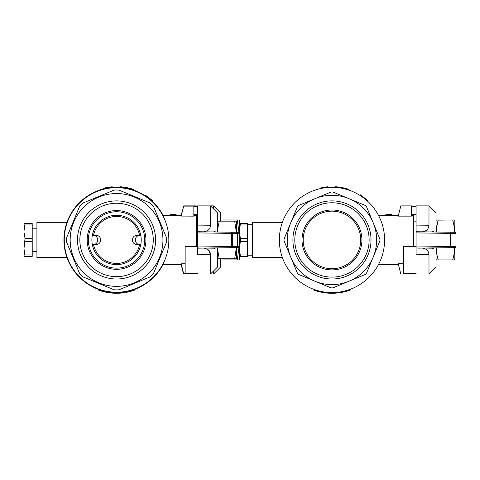 <?xml version="1.0" encoding="UTF-8"?>
<svg xmlns="http://www.w3.org/2000/svg" width="480" height="480" viewBox="0 0 480 480"><rect width="100%" height="100%" fill="white"/><g stroke="black" fill="none" stroke-linecap="round" stroke-linejoin="round"><path stroke-width="0.72" d="M217.566 247.878L217.566 266.964L210.522 274.008L213.576 274.008L220.62 266.964L220.62 258.744M220.62 221.154L220.62 212.934L213.576 205.884L213.576 208.938M237.534 246.468L239.412 246.444M239.412 233.454L237.534 233.43M239.412 247.602L236.358 247.644M239.058 219.984L239.412 220.596L239.412 232.278L236.358 232.254L239.412 232.296L239.412 259.302L239.058 259.914M213.576 274.008L213.576 270.96M220.62 259.302L220.98 259.914M222.762 259.914C220.416 259.914 220.416 259.914 222.762 259.914L237.276 259.914L238.956 247.608M222.762 219.984C220.416 219.984 220.416 219.984 222.762 219.984C220.416 219.984 220.416 219.984 222.762 219.984L237.276 219.984C239.616 219.984 239.616 219.984 237.276 219.984L238.95 232.29M237.276 259.914C239.616 259.914 239.616 259.914 237.276 259.914C239.616 259.914 239.616 259.914 237.276 259.914M25.008 223.506L24 231.174L24 223.506L32.22 223.506L32.22 256.392L24 256.392L24 248.718L25.008 256.392M32.22 238.494L25.008 238.494L24 248.718M32.22 241.404L25.008 241.404M24 231.174L24 247.62M24 232.278L25.008 238.494M32.22 224.958L25.008 224.958M32.22 254.94L25.008 254.94M66.972 222.33L36.918 222.33L36.918 257.568L66.972 257.568M65.31 251.898L64.746 249.162M64.62 248.424L63.948 238.872M64.716 230.916L65.094 228.978M195.954 206.502L195.954 205.884L183.738 205.884L180.954 216.084L193.842 216.144L193.842 206.124L183.69 206.124L181.182 216.144M195.954 273.39L195.954 274.008L183.45 273.786L180.954 263.814L185.148 263.754M176.094 215.28L176.094 214.344L172.692 214.26L172.692 215.442L170.238 215.64L170.238 214.356L172.164 214.23L170.238 214.356M133.284 190.056L133.446 189.372L133.446 190.116M133.284 189.318L133.2 190.032M112.236 187.506L112.236 186.798L111.378 186.876L110.928 186.924L110.928 187.632M111.378 186.876L111.378 187.584M110.928 186.924L110.436 186.978L110.436 187.686M110.436 186.978L109.74 187.062L109.74 187.77M109.74 187.062L108.882 187.176L108.882 187.89M108.882 187.176L107.82 187.344L107.82 188.058M107.82 187.344L106.998 187.488L106.998 188.562M106.998 187.488L106.386 187.602L106.386 188.082M106.386 187.602L105.936 188.172M105.936 187.692L105.648 188.232M105.648 187.752L105.57 188.25M111.99 186.822L111.99 187.524M112.152 186.804L112.152 187.512M111.702 186.846L111.702 187.554M145.044 195.708L145.044 194.874L152.574 200.628L152.574 201.588M133.2 189.288L132.876 189.18L132.876 189.924M132.876 189.18L132.138 188.952L132.138 189.69M132.138 188.952L130.992 188.616L130.992 189.348M130.992 188.616L129.768 188.286L129.768 188.772M129.768 188.286L128.868 188.064L128.868 188.55M128.868 188.064L128.13 187.896L128.13 188.376M128.13 187.896L127.554 187.77L127.554 188.25M127.554 187.77L127.146 187.686L127.146 188.166M127.146 187.686L126.576 187.572L126.576 188.052M126.576 187.572L125.838 187.44L125.838 187.914M125.838 187.44L124.86 187.272L124.86 187.752M124.86 187.272L123.792 187.116L123.792 187.59M123.792 187.116L122.16 186.918L122.16 187.392M122.16 186.918L120.93 186.804L120.93 187.272M120.93 186.804L120.114 186.744L120.114 187.212M120.114 186.744L119.868 187.2M104.43 291.396L104.43 291.876L105.336 292.08L105.336 291.6M104.43 291.876A53.328 53.328 0 0 1 103.53 291.66L103.53 291.174M105.336 292.08L105.558 291.648M105.558 292.128L106.686 292.35L106.686 291.876M107.586 292.038L107.586 292.512A53.328 53.328 0 0 1 106.686 292.35M108.828 292.236L108.828 292.71A53.328 53.328 0 0 1 107.928 292.572L107.928 292.092M108.828 292.71L109.728 292.836L109.728 292.362M109.728 292.836L109.956 292.392M109.956 292.866L111.084 292.992L111.084 292.518M112.89 292.674L112.89 293.148A53.328 53.328 0 0 1 111.084 292.992M111.984 293.076L111.996 292.02M117.624 292.794L117.624 293.262A53.328 53.328 0 0 1 116.16 293.274L116.16 292.8M103.53 291.66A53.328 53.328 0 0 1 98.658 290.184L98.556 289.392M126.006 291.954L126.006 292.428A53.328 53.328 0 0 0 126.792 292.284L128.598 291.894A53.328 53.328 0 0 0 129.312 291.726L131.04 291.27L131.04 290.778M126.792 292.284L126.792 291.804M135.114 289.188L135.114 289.938A53.328 53.328 0 0 1 131.832 291.036L131.832 290.55M128.598 291.894L128.598 291.414M129.312 291.726L129.312 291.24M131.832 291.036A53.328 53.328 0 0 1 131.04 291.27M122.022 292.518L122.022 292.992A53.328 53.328 0 0 1 121.122 293.076L121.122 292.608M122.022 292.992L122.922 292.89L122.922 292.416M122.922 292.89L123.15 292.392M123.15 292.866L124.278 292.71L124.278 292.236M125.178 292.098L125.178 292.572A53.328 53.328 0 0 1 124.278 292.71M112.89 293.148L113.076 292.692M112.962 293.154L112.962 292.68M113.076 293.16L113.34 292.704M113.34 293.178L113.676 292.728M113.676 293.196L114.09 293.214L114.09 292.746M114.09 293.214L114.582 293.238L114.582 292.764M114.582 293.238L115.296 293.256L115.296 292.788M115.296 293.256L115.782 293.268L115.782 292.8M115.782 293.268L116.082 292.8M98.658 290.184L98.658 289.434M116.724 293.274L116.724 292.806M117.624 293.262L118.524 293.238L118.524 292.77M118.524 293.238L118.752 292.758M118.752 293.226L119.88 293.172L119.88 292.698M120.78 292.398L120.78 293.106A53.328 53.328 0 0 1 119.88 293.172M163.038 264.612A52.62 52.62 0 0 1 132.606 290.058M120.984 292.38A52.62 52.62 0 0 1 120.306 292.434M98.724 289.452A52.62 52.62 0 0 1 100.416 189.864M107.082 188.19A52.62 52.62 0 0 1 116.544 187.326M130.128 189.108A52.62 52.62 0 0 1 146.688 196.812M152.334 201.36A52.62 52.62 0 0 1 163.038 215.28M96 235.248A4.698 4.698 0 0 1 100.698 239.946A4.698 4.698 0 0 1 96 244.644L93.54 244.644A23.49 23.49 0 0 0 139.572 244.644L137.112 244.644A4.698 4.698 0 0 1 132.414 239.946A4.698 4.698 0 0 1 137.112 235.248L139.572 235.248A23.49 23.49 0 0 0 93.54 235.248L96 235.248M92.34 244.644L93.066 244.644A4.698 4.698 0 0 0 97.764 239.946A4.698 4.698 0 0 0 93.066 235.248L92.34 235.248M141.222 239.946A24.666 24.666 0 0 0 104.22 218.586A24.666 24.666 0 0 0 104.22 261.312A24.666 24.666 0 0 0 141.222 239.946M140.772 235.248L140.046 235.248A4.698 4.698 0 0 0 135.348 239.946A4.698 4.698 0 0 0 140.046 244.644L140.772 244.644M436.038 259.302L436.392 259.914L438.174 259.914L436.668 253.728L436.476 247.872M436.038 220.596L436.392 219.984L438.174 219.984L436.668 226.17L436.476 232.026M436.434 228.486L437.982 220.566M438.12 220.14L454.47 219.984L454.83 220.596L454.83 232.296A1.176 1.176 90.8 0 1 456 233.472L450.792 233.4A1.176 0.654 -89.2 0 0 450.156 232.23L416.07 231.726L416.07 205.884L428.988 205.884L428.988 225.24C428.712 228.12 427.488 230.004 425.316 230.898L432.642 231.054L434.106 231.99M436.668 253.728L436.524 252.54M436.518 252.492L436.464 251.856M426.642 248.016L433.452 247.914A1.176 0.846 -90.8 0 0 432.642 248.844L425.316 249L422.388 248.076L450.156 247.668A1.176 0.654 -90.8 0 0 450.792 246.492L456 246.426A1.176 1.176 89.2 0 1 454.842 247.602L454.83 259.302L454.47 259.914L452.688 259.914L454.2 253.728L454.368 247.608M454.368 232.29L454.2 226.176L452.688 219.984L454.266 226.674M454.428 251.412L454.326 252.678M454.224 253.524L453.828 255.804M453.384 257.628L453.27 258.03M452.688 259.914L438.174 259.914M416.07 274.008L416.07 273.39L416.07 274.008L428.988 274.008L436.038 266.964L436.038 247.878M436.038 232.02L436.038 212.934L428.988 205.884M456 246.426L456 233.472L456 246.426A1.176 1.176 0 0 1 454.842 247.602L418.122 248.142M426.642 231.882L454.842 232.296L450.156 232.23L450.156 247.668M425.316 249C427.494 249.9 428.718 251.784 428.988 254.658L416.07 254.796L416.07 246.996L416.07 254.796M434.106 247.908L432.642 248.844M428.988 274.008L428.988 254.658M416.07 213.522L416.07 232.902L416.07 231.726L422.388 231.822L425.316 230.898M433.452 231.984A1.176 0.846 90.8 0 1 432.642 231.054M416.07 225.102L428.988 225.24M416.07 206.502L411.372 206.502M416.07 232.902L416.07 246.996L450.792 246.492L450.792 233.4L416.07 232.902M403.62 246.408L416.07 246.408L403.62 246.408L403.62 273.39L416.07 273.39M416.07 214.32L411.372 214.32M291.396 258.63L297.408 273.15A47.922 47.922 0 0 0 298.77 274.506L313.284 280.518A44.67 44.67 0 0 1 291.396 258.63L290.07 255.426A44.67 44.67 0 0 1 290.07 224.472L284.058 238.986A47.922 47.922 0 0 0 284.058 240.912L290.07 255.426M371.022 239.946A39.054 39.054 0 0 1 312.444 273.768A39.054 39.054 0 0 1 312.444 206.124A39.054 39.054 0 0 1 371.022 239.946M372.54 221.262L366.528 206.748A47.922 47.922 0 0 0 365.172 205.392L350.652 199.38A44.67 44.67 0 0 1 372.54 221.262L373.872 224.472A44.67 44.67 0 0 1 373.872 255.426L372.54 258.63A44.67 44.67 0 0 1 350.652 280.518L365.172 274.506A47.922 47.922 0 0 0 366.528 273.15L372.54 258.63M373.872 255.426L379.884 240.912A47.922 47.922 0 0 0 379.884 238.986L373.872 224.472M313.284 199.38L298.77 205.392A47.922 47.922 0 0 0 297.408 206.748L291.396 221.262A44.67 44.67 0 0 1 313.284 199.38L316.494 198.048A44.67 44.67 0 0 1 347.448 198.048L350.652 199.38M350.652 280.518L347.448 281.85A44.67 44.67 0 0 1 316.494 281.85L313.284 280.518M316.494 281.85L331.008 287.862A47.922 47.922 0 0 0 332.934 287.862L347.448 281.85M290.07 224.472L291.396 221.262M303.192 239.946A28.776 28.776 0 0 0 335.724 268.482A28.776 28.776 0 0 0 359.766 232.5A28.776 28.776 0 0 0 303.192 239.946M347.448 198.048L332.934 192.036A47.922 47.922 0 0 0 331.008 192.036L316.494 198.048M384.588 239.946A52.62 52.62 0 0 1 305.658 285.522A52.62 52.62 0 0 1 305.658 194.376A52.62 52.62 0 0 1 384.588 239.946M346.914 276.03A39.054 39.054 0 0 1 293.25 234.852A39.054 39.054 0 0 1 355.746 208.968A39.054 39.054 0 0 1 346.914 276.03M346.194 274.29A37.176 37.176 0 0 1 295.116 235.098A37.176 37.176 0 0 1 354.6 210.456A37.176 37.176 0 0 1 346.194 274.29M320.508 212.28A29.952 29.952 0 0 0 313.734 263.712A29.952 29.952 0 0 0 361.662 243.858A29.952 29.952 0 0 0 320.508 212.28M239.412 223.506L247.638 223.506L247.638 256.392L239.412 256.392M247.638 238.494L240.426 238.494L240.426 241.404L239.412 247.62M247.638 241.404L240.426 241.404M239.412 232.278L240.426 238.494M239.412 248.718L240.426 256.392M240.426 223.506L239.412 231.174M247.638 224.958L240.426 224.958M247.638 254.94L240.426 254.94M400.8 205.884L398.232 216.144L411.372 216.144L411.372 205.884L400.8 205.884M282.384 222.33L252.336 222.33L252.336 257.568L282.384 257.568M280.722 251.898L280.164 249.162M280.038 248.424L279.36 238.872M280.128 230.916L280.506 228.978M411.372 215.28L413.718 215.28L413.718 246.408M411.372 273.39L411.372 274.008L400.8 274.008L398.232 263.754L403.62 263.754M398.448 264.612L378.45 264.612M384.396 244.446L384.312 245.334M388.806 214.344L391.506 214.344L391.506 215.64L385.86 215.658L385.86 214.344L388.806 214.344L388.806 215.424M322.098 292.35A53.328 53.328 0 0 0 323.004 292.512L323.004 291.798A52.62 52.62 0 0 1 322.098 291.636L322.098 292.35L320.976 292.128L320.976 291.408M348.696 190.056L348.864 189.372L348.864 190.116M348.696 189.318L348.618 190.032M327.648 187.506L327.648 186.798L326.79 186.876L326.34 186.924L326.34 187.632M326.79 186.876L326.79 187.584M326.34 186.924L325.848 186.978L325.848 187.686M325.848 186.978L325.152 187.062L325.152 187.77M325.152 187.062L324.294 187.176L324.294 187.89M324.294 187.176L323.232 187.344L323.232 188.058M323.232 187.344L322.416 187.488L322.416 188.202M322.416 187.488L321.798 187.602L321.798 188.322M321.798 187.602L321.348 187.692L321.348 188.412M321.348 187.692L321.066 188.472M321.066 187.752L320.982 188.49M327.402 186.822L327.402 187.524M327.57 186.804L327.57 187.512M327.12 186.846L327.12 187.554M360.462 195.708L360.462 194.874L367.986 200.628L367.986 201.588M348.618 189.288L348.288 189.18L348.288 189.924M348.288 189.18L347.55 188.952L347.55 189.69M347.55 188.952L346.41 188.616L346.41 189.348M346.41 188.616L345.18 188.286L345.18 189.012M345.18 188.286L344.28 188.064L344.28 188.79M344.28 188.064L343.542 187.896L343.542 188.616M343.542 187.896L342.972 187.77L342.972 188.49M342.972 187.77L342.564 187.686L342.564 188.406M342.564 187.686L341.988 187.572L341.988 188.292M341.988 187.572L341.256 187.44L341.256 188.154M341.256 187.44L340.272 187.272L340.272 187.986M340.272 187.272L339.21 187.116L339.21 187.83M339.21 187.116L337.572 186.918L337.572 187.626M337.572 186.918L336.342 186.804L336.342 187.512M336.342 186.804L335.526 186.744L335.526 187.446M335.526 186.744L335.28 187.434M319.848 291.156L319.848 291.876L320.748 292.08L320.748 291.36M319.848 291.876A53.328 53.328 0 0 1 318.942 291.66L318.942 290.934M324.246 291.996L324.246 292.71A53.328 53.328 0 0 1 323.34 292.572L323.34 291.858M324.246 292.71L325.146 292.836L325.146 292.122M325.146 292.836L325.368 292.152M325.368 292.866L326.496 292.992L326.496 292.284M328.302 292.44L328.302 293.148A53.328 53.328 0 0 1 326.496 292.992M327.402 293.076L327.402 292.368M333.036 292.56L333.036 293.262A53.328 53.328 0 0 1 331.572 293.274L331.572 292.566M318.942 291.66A53.328 53.328 0 0 1 314.076 290.184L313.968 289.392M341.418 291.714L341.418 292.428A53.328 53.328 0 0 0 342.21 292.284L344.016 291.894A53.328 53.328 0 0 0 344.73 291.726L346.458 291.27L346.458 290.538M342.21 292.284L342.21 291.564M350.526 289.188L350.526 289.938A53.328 53.328 0 0 1 347.244 291.036L347.244 290.304M344.016 291.894L344.016 291.174M344.73 291.726L344.73 291M347.244 291.036A53.328 53.328 0 0 1 346.458 291.27M337.434 292.284L337.434 292.992A53.328 53.328 0 0 1 336.534 293.076L336.534 292.368M337.434 292.992L338.34 292.89L338.34 292.182M338.34 292.89L338.562 292.152M338.562 292.866L339.69 292.71L339.69 292.002M340.596 291.858L340.596 292.572A53.328 53.328 0 0 1 339.69 292.71M328.302 293.148L328.488 292.452M328.38 293.154L328.38 292.446M328.488 293.16L328.752 292.47M328.752 293.178L329.094 293.196L329.094 292.488M329.094 293.196L329.508 293.214L329.508 292.512M329.508 293.214L329.994 293.238L329.994 292.53M329.994 293.238L330.708 293.256L330.708 292.554M330.708 293.256L331.194 293.268L331.194 292.566M331.194 293.268L331.5 292.566M314.076 290.184L314.076 289.434M332.136 293.274L332.136 292.566M333.036 293.262L333.942 293.238L333.942 292.53M333.942 293.238L334.164 292.524M334.164 293.226L335.292 293.172L335.292 292.464M336.198 292.398L336.198 293.106A53.328 53.328 0 0 1 335.292 293.172M217.566 232.02L217.566 212.934L210.522 205.884L213.576 205.884M197.598 273.39L197.598 274.008L197.598 273.39L185.148 273.39L185.148 246.408L197.598 246.408M197.598 225.102L197.598 205.884L210.522 205.884L210.522 225.24L197.598 225.102L197.598 246.996L231.732 246.492L231.69 247.668A1.176 0.654 -90.8 0 0 232.326 246.492L237.534 246.426A1.176 1.176 89.2 0 1 236.376 247.602L214.986 247.914A1.176 0.846 -90.8 0 0 214.176 248.844L206.844 249C209.028 249.9 210.252 251.784 210.522 254.658L210.522 274.008L197.598 274.008M197.598 206.502L194.076 206.502M217.566 249.348L219.246 258.744L234.684 258.744L236.376 247.602L197.598 248.172L197.598 246.996L197.598 254.796L210.522 254.658M197.598 214.32L194.076 214.32M197.598 232.902L197.598 231.726L236.376 232.296A1.176 1.176 90.8 0 1 237.534 233.472L232.326 233.4A1.176 0.654 -89.2 0 0 231.69 232.23L231.732 246.492L232.326 246.492L232.326 233.4L197.598 232.902M208.17 231.882L236.376 232.296L234.684 221.154L219.246 221.154L217.596 229.422M210.522 254.61L208.512 250.098M214.188 248.844L215.634 247.908L214.176 248.844M210.522 225.24C210.252 228.114 209.028 229.998 206.844 230.898L214.176 231.054L215.634 231.99M206.844 249L203.916 248.076M206.844 230.898L203.916 231.822M214.986 231.984A1.176 0.846 90.8 0 1 214.176 231.054M136.56 288.24A52.266 52.266 0 0 0 114.048 187.74A52.266 52.266 0 0 0 65.55 251.37A52.266 52.266 0 0 0 136.56 288.24M150.12 202.998L118.95 190.086A49.92 49.92 0 0 0 114.162 190.086L82.992 202.998A49.92 49.92 0 0 0 79.602 206.382L66.696 237.552A49.92 49.92 0 0 0 66.696 242.346L79.602 273.51A49.92 49.92 0 0 0 82.992 276.9L114.162 289.812A49.92 49.92 0 0 0 118.95 289.812L150.12 276.9A49.92 49.92 0 0 0 153.504 273.51L166.416 242.346A49.92 49.92 0 0 0 166.416 237.552L153.504 206.382A49.92 49.92 0 0 0 150.12 202.998L118.95 190.086M66.696 242.346L79.602 273.51M79.602 206.382L66.696 237.552M114.162 190.086L82.992 202.998M118.95 289.812L150.12 276.9M166.416 237.552L153.504 206.382M153.504 273.51L166.416 242.346M116.556 193.554A46.398 46.398 0 0 0 76.374 263.148A46.398 46.398 0 0 0 156.732 263.148A46.398 46.398 0 0 0 116.556 193.554M127.794 267.078A29.364 29.364 0 0 0 134.43 216.654A29.364 29.364 0 0 0 87.444 236.118A29.364 29.364 0 0 0 127.794 267.078M127.344 265.992A28.188 28.188 0 0 0 133.716 217.584A28.188 28.188 0 0 0 88.608 236.268A28.188 28.188 0 0 0 127.344 265.992M82.992 276.9L114.162 289.812M102.51 206.04A36.702 36.702 0 0 1 152.946 244.74A36.702 36.702 0 0 1 94.212 269.07A36.702 36.702 0 0 1 102.51 206.04M144.168 267.564A39.054 39.054 0 0 1 84.084 261.648A39.054 39.054 0 0 1 101.61 203.868A39.054 39.054 0 0 1 144.168 267.564M194.076 215.28L196.428 215.28L196.428 246.408M162.636 264.612L181.158 264.612M193.842 205.884L193.842 216.144M174.942 214.434L174.942 215.622L172.692 215.442M193.842 273.39L193.842 273.774L183.69 273.774L181.182 263.754M194.076 273.39L193.842 274.008M98.724 289.08L98.826 289.74A52.854 52.854 0 0 0 101.928 290.736L102.186 290.202M102 290.76L102 290.148M173.682 214.2L174.942 214.35L173.682 214.26M120.984 292.026L120.984 292.62L121.206 292.008M121.056 292.614L121.056 292.02M102.186 290.814L105.762 291.69L105.762 291.09M105.606 291.66L105.606 291.06M105.762 291.69L105.87 291.714A52.854 52.854 0 0 0 106.812 291.9L110.76 292.482A52.854 52.854 0 0 0 111.996 292.608L112.452 292.644L112.452 292.056M112.452 292.644L115.266 292.788A52.854 52.854 0 0 0 116.922 292.8A52.854 52.854 0 0 0 117.672 292.794L117.672 292.206M107.082 188.544L107.082 187.95L106.224 188.112L105.774 188.208L105.774 188.808M106.224 188.112L106.224 188.712M130.128 189.474L129.96 188.82L129.96 189.432M106.548 188.052L106.548 188.646M116.922 292.8L116.922 292.218M121.206 292.596L123.762 292.308L123.762 291.72M122.976 292.41L122.976 291.822M101.928 290.736L101.928 290.13M123.762 292.308L124.818 292.152L124.818 291.558M124.362 292.224L124.362 291.63M124.818 292.152L124.926 292.134A52.854 52.854 0 0 0 126.882 291.786L128.688 291.39A52.854 52.854 0 0 0 129.402 291.222L131.13 290.754A52.854 52.854 0 0 0 131.916 290.52L131.916 289.908M129.96 188.82L125.544 187.866L125.544 188.46M126.444 188.028L126.444 188.622M105.774 188.208L102.666 188.952L102.666 189.558M103.728 188.676L103.728 189.282M115.266 292.788L115.266 292.2M115.194 292.788L115.194 292.2M102.666 188.952L101.844 189.18L101.844 189.792M126.882 291.786L126.882 291.186M126.096 291.936L126.096 291.342M101.844 189.18L100.782 189.504L100.782 190.116M101.232 189.366L101.232 189.978M170.238 214.14L170.7 214.11M112.188 292.626L112.188 292.032M125.544 187.866L117.606 187.104L116.544 187.092L116.544 187.68M117.672 292.794A52.854 52.854 0 0 0 120.306 292.668L120.306 292.08M105.282 188.31L105.282 188.91M108.804 292.23L108.804 291.636M108.204 292.14L108.204 291.546M124.806 187.74L124.806 188.334M121.506 292.572L121.506 291.984M100.782 189.504L100.494 190.212M128.814 188.538L128.814 189.138M129.552 188.718L129.552 189.324M100.494 189.594L100.416 190.236M131.916 290.52A52.854 52.854 0 0 0 132.606 290.304L132.606 289.692M104.106 291.318L104.106 290.712M103.506 291.168L103.506 290.562M123.828 187.596L123.828 188.19M124.236 187.656L124.236 188.25M116.094 292.8L116.094 292.212M122.514 187.428L122.514 188.022M123.252 187.518L123.252 188.112M106.812 291.9L106.812 291.3M117.606 187.104L117.606 187.692M118.836 187.14L118.836 187.728M124.926 292.134L124.926 291.54M174.624 214.11L174.942 214.152M152.334 201.846L152.334 201.042L146.688 196.524L146.688 197.238M127.668 188.274L127.668 188.874M114.402 292.758L114.402 292.17M113.688 292.728L113.688 292.14M107.712 292.062L107.712 291.462M107.34 291.996L107.34 291.396M102.942 291.018L102.942 290.412M104.742 291.468L104.742 290.862M106.836 187.992L106.836 188.592M129.882 188.802L129.882 189.408M98.826 289.74L98.826 289.116M129.402 291.222L129.402 290.616M122.37 292.482L122.37 291.894M121.884 292.536L121.884 291.942M120.474 187.236L120.474 187.83M104.586 188.466L104.586 189.072M113.202 292.698L113.202 292.11M112.788 292.668L112.788 292.08M105.87 291.714L105.87 291.114M110.196 292.422L110.196 291.828M109.59 292.344L109.59 291.75M102.528 290.91L102.528 290.298M112.074 292.614L112.074 292.026M110.76 292.482L110.76 291.894M110.646 292.47L110.646 291.882M105.234 291.576L105.234 290.976M116.79 187.092L116.79 187.68M172.692 214.26L170.238 214.446M128.688 291.39L128.688 290.79M107.034 291.942L107.034 291.342M106.884 291.912L106.884 291.312M174.942 214.11L174.132 214.11M131.13 290.754L131.13 290.142M121.536 187.326L121.536 187.92M114.894 292.776L114.894 292.188M217.566 258.744L219.246 258.744M234.684 258.744L236.358 258.744L236.358 249.348M219.246 221.154L217.566 221.154M234.684 221.154L236.358 221.154L236.358 230.55M236.358 232.296L236.358 229.848L236.358 232.296A1.176 1.176 0 0 1 237.534 233.472L237.534 246.426L237.534 233.472M236.358 247.602L236.358 250.05L236.358 247.602A1.176 1.176 0 0 0 237.534 246.426M220.62 220.596L220.98 219.984M36.918 228.204L32.22 228.204M36.918 251.694L32.22 251.694M416.07 221.154L413.718 221.154M419.658 248.118L422.388 248.076M456 233.472A1.176 1.176 0 0 0 454.842 232.296A1.176 1.176 0 0 1 456 233.472M252.336 224.682L247.638 224.682M252.336 255.216L247.638 255.216M398.448 215.28L391.506 215.28M385.86 215.28L378.45 215.28M197.598 221.154L196.428 221.154M162.636 215.28L170.238 215.28M174.942 215.28L181.158 215.28M170.238 214.11L171.222 214.11"/></g></svg>
